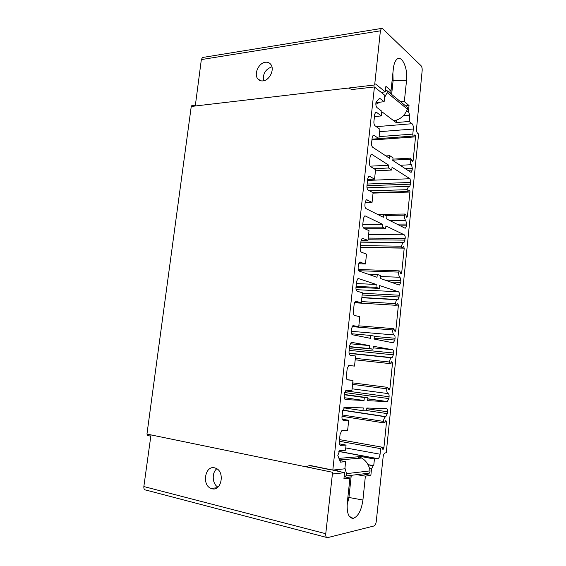 <?xml version="1.0" encoding="UTF-8"?>
<svg xmlns="http://www.w3.org/2000/svg" width="566" height="566" viewBox="0 0 566 566"><rect width="100%" height="100%" fill="white"/><g stroke="black" fill="none" stroke-linecap="round" stroke-linejoin="round"><path stroke-width="0.85" d="M326.525 537.41L145.95 490.064C144.401 490.007 143.7 488.833 143.849 486.555L150.988 434.907L146.955 434.065L191.251 106.472L192.185 105.531M146.955 434.065L147.797 435.544L150.818 436.174M203.378 57.357L202.508 57.499L201.347 59.579L195.277 105.991L191.251 106.472M305.817 466.787L332.596 472.292L325.761 533.717C325.606 536.412 326.179 537.728 327.488 537.665L374.161 525.934C375.223 525.333 375.923 523.854 376.248 521.505L383.132 456.932C383.423 454.816 384.038 453.479 384.979 452.934L386.26 452.786L418.585 134.022L417.687 133.328C416.802 132.409 416.42 130.824 416.548 128.581L422.158 70.637C422.286 68.415 421.911 66.767 421.04 65.691L382.63 28.675L381.378 28.456L380.394 30.826L374.664 84.978L348.401 88.048L351.988 89.541L374.43 86.945L332.815 470.084L309.935 465.415L305.817 466.787L150.988 434.907M214.641 467.841L215.986 468.301C225.197 471.952 221.348 491.621 211.96 488.741L210.941 488.401C201.581 484.963 205.168 465.181 214.641 467.841M332.596 472.292L333.275 473.968L344.581 472.667L343.909 478.886L349.937 478.107L344.149 476.629M315.467 466.547L308.399 467.318M345.741 476.013L367.15 473.388C369.011 473.883 369.98 473.049 370.058 470.884C369.053 465.04 366.266 460.759 361.688 458.043L358.511 456.776L358.349 458.326M338.963 458.368L361.101 456.543L360.931 458.106M347.807 497.896L348.125 494.939M349.894 478.093L350.17 475.468M344.581 472.667L330.7 469.653M356.736 474.662L365.381 476.119L370.85 475.412L371.508 468.931L373.171 465.79L373.73 465.726L374.416 459.047L361.101 456.543M342.706 410.279L385.545 416.802L387.37 413.633L387.554 411.793C387.668 409.911 387.321 408.857 386.514 408.645L366.832 408.022L366.542 410.803L362.955 410.711L363.252 407.909L344.68 407.322L342.642 410.725L341.984 416.774C341.864 418.875 342.296 420.036 343.286 420.248L348.713 420.262L347.616 430.507L341.807 430.705L340.109 434.136L339.26 441.968C339.14 444.084 339.572 445.216 340.576 445.371L346.059 445.081L345.508 450.232L339.699 450.67L337.81 455.425L340.435 462.125L345.628 461.651L339.805 460.519M374.416 459.047L377.982 458.679C379.057 458.057 379.758 456.571 380.076 454.215L380.642 448.64L339.338 441.261M373.73 465.726L368.02 464.622M365.381 476.119L362.926 500.033C361.384 510.454 358.129 516.574 353.163 518.392C348.635 518.109 346.675 512.952 347.269 502.912L349.937 478.107M382.807 449.284L381.385 447.041L380.642 448.64M383.161 449.347L383.897 447.756L386.507 422.066L385.856 420.538L384.095 422.936L383.43 421.394L342.182 414.956M385.545 416.802C384.463 417.439 383.755 418.967 383.43 421.394M332.815 470.084L344.864 468.804L345.628 461.651M374.43 86.945L384.809 95.3L384.123 101.731L375.966 102.566M374.664 84.978L375.102 83.952L375.576 84.001L385.29 91.904L385.885 86.336L391.049 90.617L393.363 68.55C393.872 64.17 394.997 61.121 396.738 59.409C401.683 54.286 408.093 68.373 406.565 80.294L404.322 101.625L409.034 105.524L408.419 111.361L409.798 115.407L409.176 121.457L412.041 123.713C413.038 124.761 413.47 126.529 413.322 129.013L412.805 134.1C412.784 135.437 413.053 136.088 413.612 136.038L414.744 134.92C415.295 134.878 415.564 135.522 415.543 136.852L413.138 160.518L412.699 161.565L412.013 160.935L410.675 158.133L410.237 159.18C410.081 161.742 410.499 163.581 411.503 164.706L412.338 168.364L412.161 170.076L411.27 172.198L410.633 172.17L392.776 160.44L393.045 157.85L389.797 155.7L389.528 158.303L372.739 147.28C371.848 146.488 371.466 145.094 371.579 143.092L372.187 137.496L373.157 135.281L374.027 135.324L378.887 138.663L379.892 129.239L375.053 125.794C374.176 124.959 373.793 123.544 373.914 121.549L374.685 114.396L375.605 112.266L376.51 112.33L381.321 115.931L381.824 111.24L377.02 107.597C376.142 106.726 375.767 105.297 375.881 103.309L376.001 102.198L379.616 98.187L384.123 101.731M361.844 297.737L397.19 299.747L398.11 299.57L399.419 295.233C399.532 293.386 399.2 292.24 398.436 291.794L379.659 285.582L379.362 288.427L375.944 287.323L376.248 284.457L358.568 278.606L357.91 278.67L356.622 281.408L355.972 287.415C355.851 289.467 356.262 290.74 357.203 291.235L362.374 292.785L361.313 302.668L355.505 301.31L354.167 304.147L353.347 311.696C353.226 313.762 353.644 315.014 354.592 315.453L359.806 316.719L358.745 326.674L352.929 325.606L351.528 328.549L351.253 331.082C351.132 333.148 351.55 334.386 352.505 334.782L370.567 338.355L370.879 335.447L374.359 336.162L374.062 339.048L393.228 342.84L394.863 340.053L395.04 338.256C395.153 336.508 394.856 335.412 394.141 334.959L351.231 331.294M394.948 331.336L393.384 328.627L392.776 329.971C392.613 332.617 393.066 334.273 394.141 334.959M395.28 331.365L395.882 330.02L398.407 305.173L397.686 303.489L396.207 305.315L395.471 303.624L361.433 301.579M397.19 299.747C396.299 300.305 395.726 301.593 395.471 303.624M360.867 242.156L402.886 242.63L404.011 242.474L405.214 238.371C405.32 236.546 404.994 235.357 404.244 234.805L385.913 225.94L385.616 228.735L382.276 227.143L382.574 224.327L365.325 215.979L364.561 216.014L363.429 218.504L362.792 224.398C362.672 226.435 363.068 227.758 363.988 228.381L369.025 230.666L367.985 240.373L362.198 238.251L361.016 240.826L360.209 248.248C360.089 250.285 360.492 251.594 361.419 252.167L366.506 254.176L365.459 263.954L359.665 262.115L358.42 264.789L358.151 267.279C358.03 269.324 358.441 270.619 359.375 271.149L376.998 277.298L377.303 274.439L380.706 275.649L380.409 278.486L399.122 285.016L399.617 284.974L400.721 282.469L400.905 280.701L400.02 277.276L380.614 276.519M400.87 273.817L399.879 271.362L399.235 270.866L398.69 272.105C398.528 274.715 398.973 276.441 400.02 277.276M401.188 273.831L401.726 272.593L404.216 248.149L403.459 246.387L402.108 247.958L401.344 246.189L360.492 245.616M402.886 242.63L401.344 246.189M367.001 187.799L409.812 186.32L410.902 182.436L409.968 178.729L392.054 167.295L391.764 170.048L388.509 167.989L388.8 165.222L371.961 154.476L371.112 154.447L370.107 156.725L369.478 162.513C369.365 164.522 369.754 165.902 370.645 166.652L375.569 169.644L374.543 179.181L369.605 176.302L368.784 176.302L367.737 178.651L366.952 185.938C366.832 187.954 367.221 189.313 368.126 190.013L373.093 192.737L372.06 202.345L366.294 199.748L365.19 202.182L364.928 204.623C364.808 206.654 365.204 207.998 366.117 208.656L383.316 217.287L383.614 214.479L386.932 216.17L386.642 218.957L404.923 228.133L405.497 228.119L406.487 225.813L406.664 224.072L405.808 220.528L389.981 220.634M406.699 217.238L405.666 214.606L405.001 214.047L404.513 215.186C404.35 217.769 404.782 219.551 405.808 220.528M406.989 217.238L407.478 216.106L409.925 192.051C409.954 190.763 409.692 190.148 409.147 190.204L407.909 191.541C407.357 191.598 407.096 190.983 407.117 189.688L369.64 190.848M408.503 186.412L407.117 189.688M349.088 353.396L391.41 357.797L392.097 357.627L393.356 354.84L393.54 353.035C393.646 351.168 393.306 350.064 392.521 349.738L373.305 346.272L373.001 349.165L369.499 348.557L369.803 345.642L351.684 342.373L351.146 342.458L349.696 345.472L349.038 351.585C348.911 353.665 349.335 354.882 350.297 355.236L355.597 356.028L354.521 366.096L348.706 365.509L347.191 368.629L346.364 376.319C346.236 378.406 346.661 379.602 347.637 379.899L352.986 380.402L351.903 390.533L346.088 390.25L344.503 393.476L344.227 396.058C344.1 398.153 344.531 399.327 345.515 399.589L364.03 400.495L364.341 397.537L367.914 397.735L367.603 400.671L387.229 401.634L388.899 398.598L389.083 396.773C389.196 395.004 388.892 393.95 388.163 393.596L352.087 388.8M388.927 389.818L387.434 387.342L386.762 388.807C386.592 391.481 387.059 393.08 388.163 393.596M389.274 389.861L389.939 388.396L392.507 363.131L391.813 361.533L390.2 363.634L389.5 362.021L355.349 358.349M391.41 357.797C390.427 358.398 389.79 359.799 389.5 362.021M367.914 397.735L344.397 394.474M364.341 397.537L344.369 394.757M364.03 400.495L344.248 397.7M369.803 345.642L350.128 343.753M352.986 380.402L347.121 379.666M354.521 366.096L348.854 365.452M369.499 348.557L349.576 346.597M373.001 349.165L349.547 346.852M370.879 335.447L351.543 333.756M376.248 284.457L356.396 283.552M358.745 326.674L352.335 326.158M361.313 302.668L354.684 302.265M375.944 287.323L356.085 286.375M379.362 288.427L355.986 287.295M377.303 274.439L367.787 274.085M382.574 224.327L362.792 224.391M365.459 263.954L358.618 263.756M367.985 240.373L361.087 240.309M382.276 227.143L363.075 227.164M385.616 228.735L364.752 228.728M383.614 214.479L377.847 214.549M388.8 165.222L370.171 166.171M372.06 202.345L365.155 202.494M374.543 179.181L367.645 179.457M388.509 167.989L374.013 168.696M391.764 170.048L375.442 170.819M315.135 466.653L330.678 469.83M351.26 475.334L348.939 497.521L347.107 505.049M370.85 475.412L363.202 473.869M371.508 468.931L369.577 468.549M373.171 465.79L368.119 464.806M348.713 420.262L342.211 419.222M346.059 445.081L339.331 443.864M362.955 410.711L343.732 407.831M391.014 90.624L390.696 93.645M406.565 106.67L407.329 107.299L407.456 109.174C404.697 115.69 400.169 119.582 393.865 120.834L396.122 122.567L396.363 120.233M385.51 89.888L387.031 90.645L387.151 92.605L384.576 97.458M379.843 102.17L375.845 104.286M382.397 92.23L381.753 92.838M381.774 111.679L393.858 120.841M409.176 121.457L396.122 122.567M385.29 91.904L381.159 92.364M263.07 80.888C269.678 80.386 274.92 69.102 270.732 64.326C269.374 62.656 267.569 61.97 265.334 62.26C258.641 62.925 253.582 74.245 257.863 78.922C259.186 80.478 260.919 81.136 263.07 80.888M271.935 66.823C265.504 69.158 262.674 73.828 263.438 80.832M387.88 91.338L391.049 90.617M392.882 73.134L393.115 80.605L391.63 94.416M404.322 101.625L400.473 101.675M409.034 105.524L405.574 105.863M408.419 111.361L406.381 111.552M409.317 115.011L403.523 115.535M403.07 116.009L409.798 115.407M389.797 155.7L385.906 155.926M378.887 138.663L372.003 139.165M381.321 115.931L374.451 116.554M344.163 476.515C345.762 476.487 346.548 475.532 346.519 473.65L344.942 468.068M335.008 469.851L339.685 471.669M217.938 487.121C212.215 484.057 211.557 472.737 216.813 468.754M348.401 88.048L195.277 105.991M325.761 533.717L143.849 486.555M377.692 458.75L338.836 451.477M387.229 401.634L367.787 398.917M388.899 398.598L344.673 392.535M392.521 349.738L373.135 347.849M393.54 353.035L349.356 348.614M393.356 354.84L349.165 350.361M391.821 357.698L349.059 353.255M392.507 363.131L390.766 362.947M389.939 388.396L388.184 388.17M386.762 388.807L352.561 384.385M389.083 396.773L345.409 390.851M394.863 340.053L374.147 338.206M398.436 291.794L356.113 289.658M358.568 278.606L358.129 278.585M399.419 295.233L362.325 293.259M399.242 297.009L362.141 294.985M397.629 299.633L361.858 297.603M398.407 305.173L396.476 305.053M395.882 330.02L394.297 329.893M392.776 329.971L352.038 326.653M395.04 338.256L374.331 336.43M400.721 282.469L390.568 282.031M404.244 234.805L368.6 234.628M365.325 215.979L364.603 215.986M405.214 238.371L368.233 238.088M405.03 240.125L368.049 239.786M404.216 248.149L360.294 247.469M401.726 272.593L400.282 272.543M398.69 272.105L358.823 270.718M400.905 280.701L384.823 280.029M360.351 262.058L359.835 262.044M362.926 238.208L362.304 238.201M406.487 225.813L400.332 225.827M409.968 178.729L367.546 180.412M371.961 154.476L370.999 154.532M410.902 182.436L367.157 184.035M410.732 184.155L366.973 185.698M409.925 192.051L373.051 193.119M407.478 216.106L406.155 216.113M404.513 215.186L385.396 215.384M406.664 224.072L396.908 224.108M367.079 199.727L366.294 199.748M369.605 176.302L368.728 176.337M362.926 500.033L347.885 497.281M380.076 454.215L345.755 447.925M340.576 445.371L340.208 445.3M387.554 411.793L366.761 408.723M387.37 413.633L366.57 410.527M385.8 416.725L342.72 410.173M386.507 422.066L384.922 421.819M383.897 447.756L381.93 447.409M387.151 92.605L407.456 109.174M412.041 123.713L376.305 126.678M375.576 84.001L374.968 84.072M380.394 30.826L201.347 59.579M406.565 80.294L392.082 80.726M413.322 129.013L379.637 131.666M412.805 134.1L379.107 136.618M415.543 136.852L371.912 140.014M413.138 160.518L411.914 160.581M410.237 159.18L392.804 160.143M411.503 164.706L400.141 165.279M412.338 168.364L405.341 168.696M412.161 170.076L407.761 170.281M374.027 135.324L372.994 135.401M376.51 112.33L375.4 112.436M346.519 473.65L370.058 470.884M195.39 105.149L191.789 105.573M367.801 398.818L387.54 401.57M349.045 353.163L392.097 357.627M355.193 359.82L389.861 363.591M352.717 382.892L387.434 387.342M392.323 342.663L393.632 342.784M361.865 297.511L398.11 299.57M354.479 302.746L395.875 305.293M358.83 325.846L393.384 328.627M398.91 284.946L399.617 284.974M360.889 242L404.011 242.474M360.309 247.314L401.796 247.95M358.278 269.487L399.235 270.866M404.902 228.119L405.497 228.119M372.796 192.574L407.619 191.549M377.487 214.365L405.001 214.047M349.3 516.369L353.163 518.392M338.914 451.364L377.982 458.679M342.734 410.095L385.97 416.668M342.034 416.321L383.741 422.88M339.515 439.619L381.385 447.041M202.508 57.499L381.378 28.456M260.813 80.789L257.863 78.922M413.35 136.059L378.895 138.578M410.675 158.133L392.91 159.131M411.27 172.198L410.725 172.22M387.031 90.645L407.329 107.299M361.688 458.043L339.579 459.932M210.941 488.401L217.139 487.743"/></g></svg>
